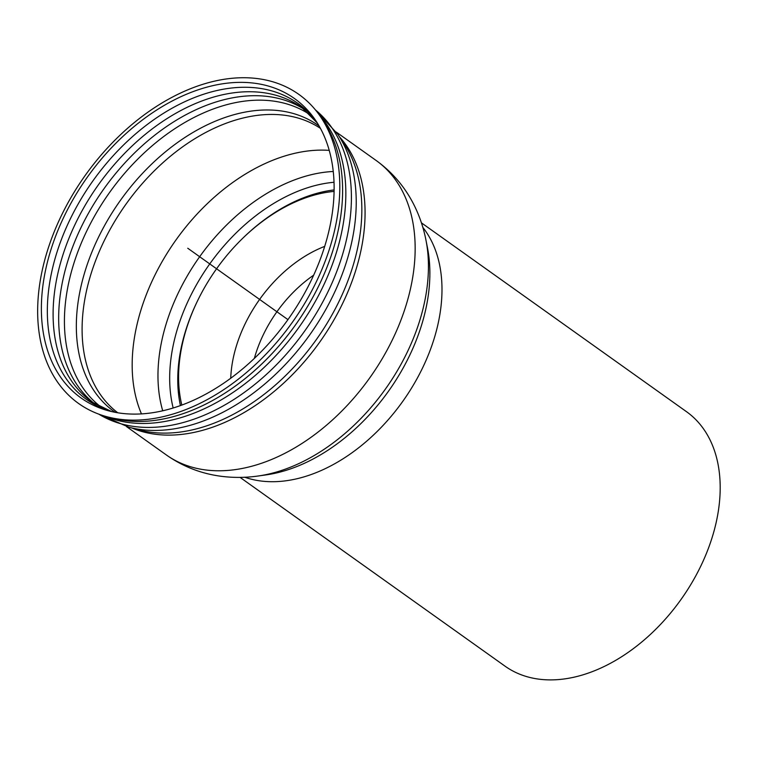 <?xml version="1.0" encoding="UTF-8"?>
<svg xmlns="http://www.w3.org/2000/svg" width="758" height="758" viewBox="0 0 758 758"><rect width="100%" height="100%" fill="white"/><g stroke="black" fill="none" stroke-linecap="round" stroke-linejoin="round"><path stroke-width="1.14" d="M421.42 222.843L686.435 411.641A156.271 104.566 125.5 0 1 680.93 599.597A156.271 104.566 125.5 0 1 505.084 666.197L240.068 477.388M223.638 83.636A183.853 123.023 125.5 0 1 315.811 120.683A183.853 123.023 125.5 0 1 287.945 319.62A183.853 123.023 125.5 0 1 109.019 410.94A183.853 123.023 125.5 0 1 53.401 242.266A183.853 123.023 125.5 0 1 223.638 83.636M225.77 79.04A189.765 126.974 125.5 0 1 320.909 117.282A189.765 126.974 125.5 0 1 292.143 322.614A189.765 126.974 125.5 0 1 107.465 416.872A189.765 126.974 125.5 0 1 50.066 242.778A189.765 126.974 125.5 0 1 225.77 79.04M181.835 405.094A151.287 101.231 125.5 0 1 196.578 302.859A151.287 101.231 125.5 0 1 242.257 238.742A151.287 101.231 125.5 0 1 328.555 192.058A151.287 101.231 125.5 0 1 334.07 191.414M242.257 238.742L242.93 238.078A154.878 103.638 125.5 0 1 331.284 190.296A154.878 103.638 125.5 0 1 334.089 189.926M180.432 405.596A154.878 103.638 125.5 0 1 196.17 303.712L196.578 302.859M287.945 319.62L187.747 248.236M422.85 227.391A156.271 104.566 125.5 0 1 402.735 401.399A156.271 104.566 125.5 0 1 244.834 477.256M173.175 408.012A159.606 106.793 125.5 0 1 173.554 343.706A159.606 106.793 125.5 0 1 327.882 182.981A159.606 106.793 125.5 0 1 334.003 182.271M162.733 410.808A166.059 111.113 125.5 0 1 162.004 339.745A166.059 111.113 125.5 0 1 322.567 172.521A166.059 111.113 125.5 0 1 333.226 171.488M141.471 413.915A174.662 116.874 125.5 0 1 136.421 327.21A174.662 116.874 125.5 0 1 305.303 151.325A174.662 116.874 125.5 0 1 329.218 150.378M117.784 412.788A174.662 116.874 125.5 0 1 86.346 291.536A174.662 116.874 125.5 0 1 255.228 115.652A174.662 116.874 125.5 0 1 320.426 128.358M115.225 412.343A175.742 117.594 125.5 0 1 80.613 288.173A175.742 117.594 125.5 0 1 250.547 111.189A175.742 117.594 125.5 0 1 319.156 126.084M102.377 408.05A179.703 120.247 125.5 0 1 68.798 282.364A179.703 120.247 125.5 0 1 242.56 101.401A179.703 120.247 125.5 0 1 310.913 115.349M94.788 403.881A180.783 120.967 125.5 0 1 63.066 279.001A180.783 120.967 125.5 0 1 237.879 96.948A180.783 120.967 125.5 0 1 304.498 109.531M111.786 411.622L92.125 402.091A180.783 120.967 125.5 0 1 57.504 275.04A180.783 120.967 125.5 0 1 232.318 92.988A180.783 120.967 125.5 0 1 301.921 107.608L317.356 123.08M111.663 411.594A181.873 121.697 125.5 0 1 51.771 271.677A181.873 121.697 125.5 0 1 227.637 88.525A181.873 121.697 125.5 0 1 317.289 122.967M320.909 117.282L323.912 121.773A187.785 125.648 125.5 0 1 295.449 324.964A187.785 125.648 125.5 0 1 112.696 418.236L107.465 416.872M319.336 115.008A186.913 125.07 125.5 0 1 298.889 327.418A186.913 125.07 125.5 0 1 104.812 416.133M315.499 109.976A186.913 125.07 125.5 0 1 304.451 331.379A186.913 125.07 125.5 0 1 98.805 414.143M128.974 427.247L139.434 429.994A181.655 121.555 125.5 0 0 316.219 339.764A181.655 121.555 125.5 0 0 343.753 143.205L337.746 134.213A185.615 124.198 125.5 0 1 309.605 335.055A185.615 124.198 125.5 0 1 128.974 427.247L98.635 414.076M339.489 136.828A180.783 120.967 125.5 0 1 319.658 342.209A180.783 120.967 125.5 0 1 132.015 428.052M336.287 132.091L376.11 160.459A180.783 120.967 125.5 0 1 369.733 377.891A180.783 120.967 125.5 0 1 166.305 454.933L126.491 426.574M258.023 476.024L265.878 474.925A164.874 110.317 125.5 0 0 427.521 248.037L425.987 240.248A171.327 114.638 125.5 0 1 258.023 476.024C246.009 477.72 234.051 477.853 222.151 476.412C201.713 473.892 183.095 466.739 166.305 454.933M230.735 378.261A115.254 77.117 125.5 0 1 233.473 357.056A115.254 77.117 125.5 0 1 324.68 246.397M254.347 358.43A106.944 71.555 125.5 0 1 313.641 275.192M337.746 134.213L315.385 109.844M425.987 240.248C423.675 228.347 419.894 217.006 414.645 206.223C405.587 187.728 392.739 172.473 376.11 160.459"/></g></svg>
